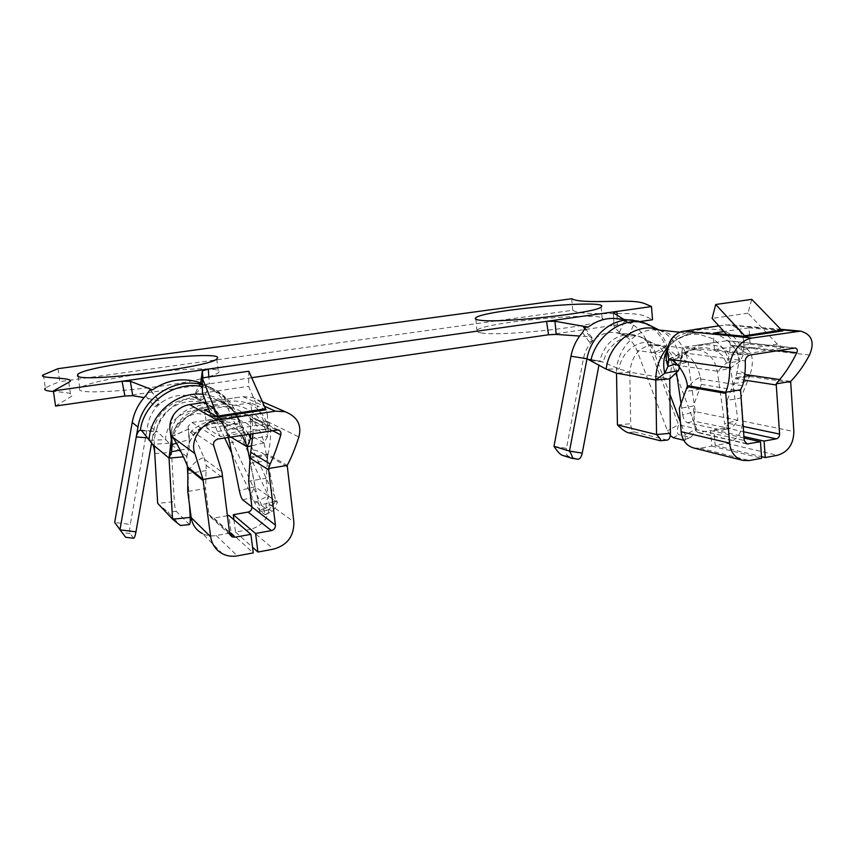 <?xml version="1.0" encoding="UTF-8"?>
<svg xmlns="http://www.w3.org/2000/svg" width="855" height="855" viewBox="0 0 855 855"><rect width="100%" height="100%" fill="white"/><g stroke="black" fill="none" stroke-linecap="round" stroke-linejoin="round"><path stroke-width="0.64" stroke-dasharray="4.28 3.21" d="M687.377 385.68L687.516 388.726C690.712 383.222 695.008 379.363 700.384 377.162C696.729 363.877 690.755 355.733 682.461 352.741L681.873 352.666L682.343 348.787L684.866 347.066L727.381 340.664C729.486 341.177 730.448 342.684 730.255 345.196L778.018 350.603M57.937 368.687L59.797 381.64L572.732 310.258C577.627 313.4 589.865 313.999 616.904 313.539C642.618 313.197 644.007 315.634 652.525 319.738M55.564 406.05L70.837 396.72C76.213 393.215 65.012 392.306 53.448 391.483M43.391 374.821L45.347 388.234C47.538 386.61 52.358 384.419 59.797 381.64M137.463 374.479C105.881 379.16 86.654 383.671 79.761 387.999L79.483 389.837C82.112 395.566 164.748 388.117 201.256 378.722M202.25 378.476L206.996 377.226M208.823 376.692C213.91 375.163 217.117 373.806 218.431 372.63C224.021 367.939 195.624 367.703 160.035 371.647M481.269 332.916C501.458 336.763 599.077 326.012 602.241 319.62C612.682 310.6 483.855 321.758 476.951 330.254C475.722 331.43 477.165 332.306 481.269 332.916M640.149 321.533L617.395 324.825L613.858 326.054L613.591 312.983M548.515 334.775L617.395 324.825L617.054 315.153M251.637 377.696L209.357 383.81L203.469 385.466L202.304 371.123M124.926 396.015L209.357 383.81L208.844 376.959M571.706 298.726L572.732 310.258M624.278 321.566L619.287 332.403L628.468 336.613L633.512 325.082C629.569 322.773 626.491 321.598 624.278 321.566L627.196 321.491L623.616 319.257M582.522 332.488L589.533 342.374L592.152 337.992L589.629 336.752L579.647 336.047M589.629 336.752L583.634 327.412M619.287 332.403L613.858 326.054M750.134 344.148L784.003 347.846L747.163 353.649L714.427 349.684L750.134 344.148L748.98 327.818L724.067 331.558M714.427 349.684L713.209 333.194M670.277 435.516L667.434 430.749L636.932 350.454C633.651 342.246 628.168 336.699 620.495 333.803L628.468 336.613M633.512 325.082C640.203 329.88 645.13 336.368 648.282 344.565L678.539 424.743L696.547 428.815L691.481 436.691L689.568 437.236L678.817 434.661C676.882 433.592 676.786 430.289 678.539 424.743L667.434 430.749M809.493 355.017L744.78 347.643C752.657 351.651 754.367 360.917 749.921 375.441L735.813 377.686L737.085 371.23C740.526 357.369 738.602 348.744 731.324 345.335L744.342 347.579M727.124 400.343L728.813 423.396L725.681 427.874L714.032 429.926L715.197 445.455L726.825 443.36C737.042 440.336 742.236 432.887 742.407 421.013L740.761 398.045L727.124 400.343L735.631 378.754L747.783 376.766L748.285 378.744L749.44 376.489L740.761 398.045M736.005 377.718L735.631 378.754L743.968 380.037M700.384 377.162L701.367 384.355L693.298 406.061L679.319 408.423M694.196 448.116L700.042 448.191L711.766 446.075L710.601 430.535L697.733 432.598L695.083 429.306L693.298 406.061M710.601 430.535L744.032 438.038M711.766 446.075L761.623 458.237M782.87 330.853L748.98 327.818M743.903 341.54C742.226 332.05 737.288 326.482 729.101 324.836L718.873 325.862M668.642 359.185L681.873 352.666L681.146 362.37L676.594 363.77M743.957 341.53L743.711 347.504L730.255 345.196L729.454 354.793L725.008 348.573C708.977 341.85 694.752 344.063 682.322 355.188L679.554 367.233M743.711 347.504L743.358 354.547L740.141 361.259L730.651 367.949L717.345 371.23L714.609 362.413C710.751 355.167 705.054 350.988 697.52 349.845L694.73 349.695C683.402 350.571 675.514 357.112 671.079 369.307L669.711 378.893L629.825 372.214L630.691 423.738L617.428 424.914M667.114 349.984L670.245 345.121L674.777 340.76C687.463 332.189 701.421 330.073 716.65 334.444C728.535 338.901 736.369 347.846 740.141 361.259L726.568 362.98L717.345 371.23L675.418 365.042C672.928 353.543 666.569 346.799 656.351 344.8L656.074 344.757C640.555 345.249 631.802 354.398 629.825 372.214L619.116 368.911L600.969 361.344L599.697 361.163L598.96 365.074M252.984 433.485C253.155 425.448 252.289 420.778 250.397 419.474L250.804 429.809C250.184 426.485 248.527 424.176 245.823 422.883C229.984 415.017 204.089 418.897 191.424 431.315L189.179 435.131L189.222 439.577L188.089 426.239L191.958 422.498L247.095 414.483C249.286 415.327 250.291 416.941 250.109 419.335L267.433 421.601L267.476 414.899M205.97 402.16L243.002 396.656L251.819 397.319C260.23 400.183 265.424 406.04 267.412 414.91M667.37 440.079L634.41 431.989C632.219 430.995 630.979 428.248 630.691 423.738M629.825 372.214L616.508 373.208C616.07 348.968 636.622 327.401 657.345 329.955L657.752 330.009C674.093 333.033 684.224 343.678 688.157 361.943L695.307 411.629L737.908 420.339C735.225 424.572 732.489 427.265 729.721 428.419L693.865 421.152C691.855 420.115 692.336 416.941 695.307 411.629L682.664 414.857L681.082 403.945M667.99 346.948L670.074 344.789C676.743 338.505 684.278 334.957 692.668 334.134L699.037 334.209L711.926 338.43C722.24 344.864 728.481 354.707 730.651 367.949L737.908 420.339L724.709 423.781L717.345 371.23M682.664 414.857C683.519 419.207 685.133 421.846 687.516 422.787L722.817 430.236C724.452 429.381 725.093 427.222 724.709 423.781M676.583 373.079L675.418 365.042L666.676 361.483L654.257 352.794C649.896 342.224 642.468 336.122 631.984 334.487L615.066 332.552C608.675 331.911 602.647 333.471 596.961 337.265C589.843 342.353 585.344 349.46 583.441 358.587L566.459 448.362L553.976 446.331M638.717 321.17C651.489 324.921 660.52 333.45 665.842 346.756L675.963 373.806M616.124 318.584L627.196 321.491M677.16 377.023L696.547 428.815L685.218 434.981L680.398 422.167M631.888 334.476C615.376 334.273 604.645 343.165 599.697 361.163L586.99 358.758M620.495 333.803L615.055 332.563M589.533 342.374L596.961 337.265M571.364 458.173L577.702 459.178L568.244 456.217C566.448 455.202 565.86 452.584 566.459 448.362M287.173 466.734L267.679 455.32L267.893 454.176L266.803 457.788L267.679 455.32L267.562 460.471L266.012 478.287L248.666 481.215M747.163 353.649L740.729 349.866L726.793 334.562M145.628 395.94L154.734 406.756C158.047 404.297 159.596 402.32 159.372 400.792L144.089 397.628M158.164 400.012L150.01 389.848M224.673 437.952L213.889 414.761C209.603 405.943 202.763 399.969 193.369 396.838L192.835 396.677C182.66 393.92 172.967 395.341 163.765 400.952C155.129 406.724 149.817 414.675 147.819 424.796L130.302 524.414L114.688 522.458L125.567 537.271M154.734 406.756L163.765 400.952M200.668 382.944L200.188 382.623L194.769 394.636L203.469 385.466M194.769 394.636C194.577 395.876 197.27 397.543 202.849 399.627L208.641 386.791C217.127 391.964 223.486 399.05 227.719 408.038L268.267 495.847C266.161 502.013 265.531 505.807 266.375 507.218L271.805 511.226L272.681 511.055L265.36 514.806L263.586 509.324L225.357 426.902L221.894 421.836M192.835 396.677L202.849 399.627M229.674 443.125L245.471 439.096L242.756 430.204L240.394 426.068L236.664 416.043L237.327 416.3L277.394 502.248C275.673 506.844 274.102 509.772 272.681 511.055M231.694 453.054L254.779 502.708L259.61 510.681L265.36 514.806M265.98 409.78L257.013 405.687L264.986 424.123L268.342 428.996L220.387 436.542L206.996 428.302L252.952 421.184L250.675 402.801L208.673 409.128M248.805 371.241L248.634 386.342L257.013 405.687L250.675 402.801M252.952 421.184L268.342 428.996M250.045 458.205L265.563 455.662L266.803 457.788M250.034 457.03L264.676 454.636C260.871 451.718 256.276 450.104 250.868 449.826M242.756 430.204L226.992 434.105L221.776 421.889M226.992 434.105L228.274 437.386M230.732 437.001L228.114 435.441L228.499 437.354M228.114 435.441C225.506 425.33 219.414 418.469 209.828 414.857L196.34 413.489C180.341 417.443 171.908 427.757 171.043 444.418L171.257 449.805M171.182 449.238L169.172 443.189L157.619 431.754M141.684 430.663L157.683 431.743M221.83 421.868L236.568 416.129M221.787 421.451L217.159 413.061L213.953 409.63C196.468 391.633 159.971 404.778 156.497 430.642L156.358 431.519C154.595 432.32 153.291 434.554 152.446 438.23L151.559 443.253M157.619 431.732L156.358 431.519M189.457 524.585L176.248 511.333C175.35 509.954 174.709 506.748 174.345 501.714L157.694 503.339L167.901 512.166L180.48 525.504M202.336 384.665L206.429 385.84C219.949 390.639 229.781 399.424 235.916 412.185L239.945 420.938L225.357 426.902L222.599 420.97L221.84 421.472M154.295 445.818C152.992 422.285 171.631 400.493 194.203 397.115L204.046 396.827L214.178 398.932C229.856 404.468 239.785 415.402 243.996 431.732L255.057 486.73L275.62 501.18C272.403 506.075 269.795 509.035 267.807 510.05L250.611 497.856C249.884 496.434 251.37 492.726 255.057 486.73L239.325 490.61M154.744 453.513L171.502 452.391L174.345 501.714M208.641 386.791L200.188 382.623M263.586 509.324L277.394 502.248L268.267 495.847L254.779 502.708M171.684 436.499L188.613 429.018C192.61 433.239 197.708 442.708 203.918 457.414C196.842 460.076 191.905 464.457 189.105 470.549L188.068 468.337M189.105 470.549L188.26 468.316M265.563 455.662L267.893 454.176L264.676 454.636M267.497 455.341L267.893 454.176L250.12 457.083M267.508 421.665C271.302 422.146 271.58 441.03 267.893 454.176L287.195 465.409M735.813 377.686L747.281 375.815C744.737 373.09 741.338 371.562 737.085 371.23M667.253 349.513L670.876 342.107L677.972 336.111C691.203 330.03 705.161 327.946 719.835 329.838C732.126 332.648 739.97 340.889 743.358 354.547L729.454 354.793L726.568 362.98L722.304 355.541C713.198 347.579 703.067 345.644 691.887 349.727L689.964 350.7C685.037 353.51 681.414 357.379 679.105 362.306L678.442 370.632M747.783 376.766L749.921 375.441L748.285 378.744M790.608 382.602L749.44 376.489L749.921 375.441L747.281 375.815M749.301 376.51L749.921 375.441L790.672 381.437M210.106 412.794L217.394 431.551L220.387 436.542M202.453 393.108L248.634 386.342M206.996 428.302L204.602 409.737M222.599 420.97L221.734 419.11C217.79 410.924 211.58 405.078 203.116 401.583L200.711 400.738C181.004 393.963 157.138 408.487 153.986 429.499L152.446 438.23L147.317 437.835M133.637 538.255L130.067 533.541C129.479 532.173 129.554 529.127 130.302 524.414M171.192 441.02C173.982 432.17 178.813 424.604 185.685 418.33C194.598 410.592 204.815 406.392 216.347 405.73L231.962 407.621L238.834 410.261C252.268 417.24 260.657 428.099 264.013 442.847L275.62 501.18L258.99 505.358L250.077 461.037M227.377 515.736L213.953 518.098L211.313 517.756L208.962 514.507L205.574 488.504L187.737 491.518M222.663 553.869L202.453 533.595C206.771 535.722 211.356 536.363 216.208 535.529L231.128 532.836L228.905 515.469M248.762 434.158L245.674 430.289C232.271 417.422 205.05 419.217 193.551 434.735L189.468 441.896L189.147 448.426L189.222 439.577L176.472 443.232M180.17 450.115L189.147 448.426L186.796 456.549L187.309 465.804M242.104 435.206C238.374 430.204 233.522 426.709 227.558 424.711L220.964 423.375L213.622 423.599C200.978 426.121 192.471 433.517 188.111 445.776L186.796 456.549L183.43 456.848M267.433 421.601L268.214 429.36L267.562 436.456L264.013 442.847L251.68 445.776M267.807 510.05L258.68 512.145L251.894 506.919M188.057 478.96L189.511 504.984M259.172 512.231C259.792 511.568 259.728 509.281 258.99 505.358M171.128 440.614L174.452 429.103C177.38 422.979 181.602 418.074 187.117 414.386C203.779 404.351 221.541 401.668 240.383 406.339C254.972 411.191 264.035 421.226 267.562 436.456L252.674 438.391M170.829 437.984L171.737 428.879C174.324 419.923 179.7 413.489 187.886 409.566C205.072 402.363 222.845 399.702 241.196 401.572C256.008 404.415 264.986 413.371 268.139 428.43L268.214 429.36L250.804 429.905L250.633 433.859M169.172 443.189L152.585 444.333M203.918 457.414L206.226 465.377L205.574 488.504M202.368 386.706C210.757 388.523 218.068 392.135 224.309 397.554L226.286 399.392L236.44 415.412L221.766 421.408M233.928 519.776L235.499 532.045L250.28 529.384C263.212 525.718 269.507 517.243 269.175 503.958L266.012 478.287M231.128 532.836L253.251 552.907M687.516 388.726L687.377 385.691M683.711 440.25L685.272 440.079L685.218 434.981M669.914 394.347L654.257 352.794L636.932 350.454M652.643 326.813C660.338 331.729 665.372 339.029 667.776 348.712L665.842 346.756L654.257 352.794M784.003 347.846L777.366 344.148L747.954 313.187L751.78 299.346M747.954 313.187L712.108 318.434M730.512 367.992L688.157 361.943L675.418 365.042M688.157 361.943L679.276 357.764L667.776 348.712L655.635 353.938C653.519 346.008 649.009 340.536 642.094 337.501L641.891 337.415C627.527 330.821 607.413 343.86 603.341 361.975L590.837 360.468M715.197 445.455L761.516 456.666M714.032 429.926L743.936 436.584M235.499 532.045L252.535 547.253M669.219 359.271L682.461 352.741L745.271 360.928M684.866 347.066L749.963 355.028M726.59 340.675L794.445 348.006M736.679 373.261L744.823 374.458M700.993 379.054L742.503 385.733M701.367 384.355L740.665 390.949M695.083 429.306L744.213 440.475M698.856 432.609L745.72 443.414M700.042 448.191L749.322 460.524M725.446 324.879L781.246 329.827M243.002 396.656L264.11 406.093M267.519 421.643L298.865 436.937M666.558 440.047L659.675 440.688M634.41 431.989L627.773 432.587M665.842 346.756L648.282 344.565M568.244 456.217L561.992 455.213M264.932 514.753L271.805 511.226M259.61 510.681L266.375 507.218M249.981 463.367L267.562 460.471M272.093 430.471L250.397 419.474L267.733 421.75M202.924 394.305C211.89 395.395 219.756 398.644 226.511 404.073L226.949 404.426C233.778 410.09 238.267 417.304 240.394 426.068L224.918 430.45C223.54 424.967 220.74 420.425 216.518 416.823L216.422 416.738C199.536 400.397 165.817 415.53 165.571 439.716L149.144 440.272M176.248 511.333L167.901 512.166M235.916 412.185L227.719 408.038M213.675 445.583L188.613 429.018L171.898 436.659M734.295 383.532L748.072 381.266M700.106 389.175L685.967 391.505M217.394 431.551L264.986 424.123M245.203 414.344L276.208 429.819M191.958 422.498L218.185 438.978M153.986 429.499L147.819 424.796M221.734 419.11L213.889 414.761M133.433 538.105L125.482 537.143M130.067 533.541L122.233 532.58M264.013 442.847L243.996 431.732M258.68 512.145L266.952 510.05M242.702 499.822L250.611 497.856M186.796 456.549L171.043 444.418M189.105 524.446L180.352 525.344M206.29 470.571L188.186 473.552M269.175 503.958L293.842 521.807M216.208 535.529L237.337 555.868M213.953 518.098L229.493 532.248M599.697 361.163L583.441 358.587M659.098 330.062L659.184 330.094C670.609 334.893 677.299 344.116 679.276 357.764L666.676 361.483C665.361 352.773 661.075 346.852 653.808 343.742L653.786 343.731C640.128 337.554 621.136 351.544 619.116 368.911L606.163 369.136M777.366 344.148L740.729 349.866M683.936 440.304L689.568 437.236M673.248 437.685L678.817 434.661M721.556 430.322L728.129 428.59M687.516 422.787L693.865 421.152M742.407 421.013L793.846 431.519M726.825 443.36L777.419 455.298M725.681 427.874L743.583 431.754M728.813 423.396L743.209 426.431M204.837 459.52L221.947 472.046M206.226 465.377L222.482 477.55M208.962 514.507L229.642 533.402M250.28 529.384L273.664 549.102M68.774 382.303L70.837 396.72M613.869 325.819L613.42 312.834M585.087 327.999L592.152 337.992M795.257 347.985L727.381 340.664M746.981 443.959L697.733 432.598M743.198 460.471L741.98 460.161M697.146 345.185L714.502 342.524M682.408 348.787L680.698 360.019M780.765 329.335L729.112 324.782M262.164 401.658L251.872 397.158M656.362 344.736L697.52 349.845M623.808 320.187L627.11 321.437M78.094 376.286L79.761 387.999M216.689 358.929L218.431 372.63M475.861 319.246L476.951 330.254M601.161 306.945L602.241 319.62M201.214 387.839L203.244 382.933L202.859 377.814M150.405 390.115L159.372 400.792M216.518 416.823L209.828 414.857M213.953 409.63L216.422 416.738M202.325 384.258L204.238 385.145M681.745 355.937L680.933 358.266C688.361 349.353 689.525 351.106 689.846 350.614L689.964 350.7M681.296 331.655C675.161 334.284 670.758 339.285 668.076 346.66M721.983 325.402L715.753 326.321M694.26 329.517L687.153 330.575M670.876 342.107L670.245 345.121M193.369 396.838L200.711 400.728M213.632 398.483L231.962 407.611M193.551 434.735C203.362 425.779 212.489 422.007 220.943 423.417M173.618 415.412C170.476 422.509 169.376 428.131 170.316 432.277M238.588 397.308L205.948 402.117M203.618 402.513L194.128 403.923M267.444 422.391L268.139 428.43M171.737 428.879L172.037 435.783M207.647 420.094L229.792 416.706M188.143 426.196L188.923 438.038M250.804 429.809L250.194 424.176M174.452 429.103C175.948 427.447 187.801 415.37 189.511 414.878L198.029 410.176L204.185 407.963C203.95 407.878 212.051 406.05 216.368 405.943M189.179 435.131L189.468 441.896M209.507 414.557L227.558 424.7M140.69 430.076L156.903 431.38M214.178 398.932C215.61 399.221 221.338 401.284 226.949 404.426M224.309 397.554L226.511 404.073M203.052 401.732C209.828 404.992 214.53 408.776 217.159 413.061M226.286 399.392C221.295 393.653 214.658 389.207 206.376 386.033L206.376 386.033M679.746 332.2L699.048 334.198M653.808 343.742L656.074 344.757M691.481 436.691L685.272 440.079M729.721 428.419L722.817 430.236M593.06 359.912L600.969 361.334M631.877 334.519L642.094 337.501M641.891 337.415L653.786 343.731M659.184 330.094L657.837 330.019M672.746 342.438C673.687 340.653 689.173 333.151 692.678 334.337M691.887 349.727L694.73 349.706M744.78 347.643L731.324 345.335M230.209 535.091L211.313 517.756M278.228 429.926L247.106 414.472"/><path stroke-width="1.28" d="M53.373 390.938L55.564 406.05L124.926 396.015L122.03 381.255L53.373 390.938L68.774 382.303C79.269 376.788 35.504 379.054 43.391 374.821L57.937 368.687L571.706 298.726C576.58 301.526 588.817 301.954 615.878 301.27C641.603 300.704 642.971 302.905 651.467 306.56L652.525 319.738L640.149 321.533M744.823 374.458L779.664 379.577C786.002 372.085 791.709 363.129 796.775 352.73C797.822 350.197 797.32 348.616 795.257 347.985L749.963 355.028C747.014 356.086 745.453 358.053 745.271 360.928C745.603 370.6 744.684 378.872 742.503 385.733L740.548 389.795L744.213 440.475L746.981 443.959L760.469 441.725L761.623 458.237L749.322 460.524L743.198 460.471C735.268 458.301 730.726 452.509 729.572 443.125L725.703 392.274C728.385 385.765 729.71 377.621 729.71 367.821C729.155 357.08 739.073 339.937 752.037 338.056L800.59 331.109L780.765 329.335M53.448 391.483C46.063 390.97 43.359 389.891 45.347 388.234M201.256 378.722L202.25 378.476M206.996 377.226L208.823 376.692M160.035 371.647L137.463 374.479M548.515 334.775L546.58 321.362L554.97 321.266L556.178 334.412L548.515 334.775L251.637 377.696M623.616 319.257L613.591 312.983L616.947 311.434L617.054 315.153M579.647 336.047L556.178 334.412M553.976 446.331C557.161 451.184 559.833 454.144 561.992 455.213L571.535 458.216C572.946 458.109 572.273 455.726 569.505 451.077L553.976 446.331L570.98 356.225C572.764 347.119 576.612 339.211 582.522 332.488L585.087 327.999L583.634 327.412L588.208 327.112L554.97 321.266M724.067 331.558L713.209 333.194L745.945 336.485L782.87 330.853L781.534 330.126L744.652 335.748L745.945 336.485M743.968 380.037L776.276 384.996L776.222 383.842L779.664 379.577M718.873 325.862L681.296 331.633C672.212 335.256 667.605 342.481 667.477 353.297M676.594 363.77L667.947 366.421L668.642 359.185L667.531 353.297M740.548 389.795L725.703 392.274L687.367 385.658L687.196 386.674L725.927 393.418M744.032 438.038L760.469 441.725M687.196 386.674L679.319 408.423L681.146 431.754C682.279 440.592 686.629 446.043 694.196 448.116L741.98 460.161M687.377 385.691C686.373 374.714 675.717 359.463 669.016 359.239M776.276 384.996L779.6 434.084C779.546 436.627 778.456 438.209 776.297 438.85L764.081 441.073L765.225 457.564L777.419 455.298C788.139 452.049 793.611 444.119 793.846 431.519L790.672 381.437C797.576 374.33 803.85 365.523 809.493 355.017C814.911 342.374 811.951 334.401 800.59 331.109M264.11 406.093L275.428 411.159L284.993 411.672C297.358 416.609 301.986 425.031 298.865 436.937C295.125 448.48 291.234 457.97 287.195 465.409L293.842 521.807C294.173 536.021 287.44 545.116 273.664 549.102L257.911 552.041L255.581 533.477L271.377 530.602C274.145 529.811 275.502 527.995 275.438 525.13L268.502 468.529L270.159 464.051C273.867 456.1 277.426 446.385 280.814 434.896C281.391 432.523 280.526 430.867 278.228 429.926L218.185 438.978C214.477 440.24 212.981 442.441 213.675 445.583L221.947 472.046L229.642 533.402L232.143 536.865L230.209 535.091M679.554 367.233L678.442 370.632L669.711 378.893L670.427 433.293L656.565 434.564C660.039 438.177 661.289 440.24 660.338 440.742L627.773 432.587C625.197 431.625 621.745 429.071 617.428 424.914L616.508 373.208L606.163 369.136L586.99 358.758C591.029 335.47 612.33 317.697 632.903 320.133M670.427 433.293C670.331 437.226 669.315 439.481 667.37 440.079L660.338 440.742M681.082 403.945L676.583 373.079M616.156 318.562L638.717 321.17M588.208 327.112C596.843 320.55 606.142 317.718 616.124 318.584M675.963 373.806L677.16 377.023M598.96 365.074L582.244 453.139L569.505 451.077L586.99 358.758L570.98 356.225M617.428 424.914L656.565 434.564L655.785 379.973C655.892 367.276 659.964 356.268 667.99 346.948M669.711 378.893L655.785 379.973L616.508 373.208M651.467 306.56L208.299 369.082L208.844 376.959M287.195 465.409L268.502 468.529M582.244 453.139C581.293 457.179 579.84 459.21 577.884 459.231L577.702 459.178M77.506 375.944C81.375 383.158 211.345 367.116 216.689 358.929C230.829 348.626 88.781 364.283 77.805 374.276L77.506 375.944M151.559 443.253L135.966 531.821C135.186 535.935 134.406 538.073 133.637 538.255L125.567 537.271L114.688 522.458L132.226 422.445C134.085 412.324 138.553 403.496 145.628 395.94L150.01 389.848L152.489 389.88L130.377 381.287L132.717 395.705L124.926 396.015M144.089 397.628L132.717 395.705M152.489 389.88C166.255 380.357 181.014 377.611 196.768 381.661L200.668 382.944L202.379 370.931L208.299 369.082L122.03 381.255L130.377 381.287M480.018 320.219C500.175 323.521 597.934 312.791 601.161 306.945C611.667 298.641 482.701 310.044 475.722 317.846C474.482 318.926 475.914 319.717 480.018 320.219M233.928 519.776L233.287 514.689L248.1 512.081C250.697 511.354 251.969 509.655 251.904 506.983L248.666 481.215L250.045 458.205L268.63 469.833M250.045 458.205L252.984 433.485M228.274 437.386L229.674 443.125L228.499 437.354M171.257 449.805L171.182 449.238M189.511 504.984L190.216 517.414C190.409 521.689 190.152 524.072 189.457 524.585L180.458 525.515L172.571 519.199L157.694 503.339L154.744 453.513C154.37 448.832 153.654 445.765 152.585 444.333L141.684 430.653M251.894 506.919L242.702 499.822C241.516 498.518 240.394 495.451 239.325 490.61L229.674 443.125M231.694 453.054L224.673 437.952M135.966 531.821L119.946 529.844L137.976 427.094C142.411 397.928 174.473 377.087 202.336 384.665M202.453 533.595C196.094 530.175 192.343 524.852 191.189 517.628L187.737 491.518L187.897 467.279C183.376 455.405 174.067 437.685 171.823 436.606L194.919 453.61C189.842 442.099 199.995 422.477 217.01 420.115L275.428 411.159M187.886 467.247L202.998 479.452L210.661 536.822C211.88 544.56 215.888 550.246 222.663 553.869C227.27 556.124 232.154 556.787 237.337 555.868L253.251 552.907L250.91 534.322L234.954 537.218L232.143 536.865M678.442 370.632L664.773 373.25L667.947 366.421C665.885 360.532 665.65 354.889 667.253 349.513L668.076 346.66M667.114 349.984C663.576 357.016 662.796 364.775 664.773 373.25L655.785 379.973M222.279 476.246L202.998 479.452L194.919 453.61M210.106 412.794L217.907 417.122L202.24 377.899L202.453 393.108L210.106 412.794L204.602 409.737L208.673 409.128M217.907 417.122L265.98 409.78L248.805 371.241L202.24 377.899M190.216 517.414L172.571 519.199L169.034 458.098L171.192 441.02M183.43 456.848L169.034 458.098L154.295 445.818L154.744 453.513M205.97 402.16L189.618 404.597C182.692 405.794 177.263 409.342 173.341 415.241C170.562 419.794 169.418 424.679 169.91 429.915M176.472 443.232L172.069 444.504L171.684 436.499L169.963 429.915M250.91 534.322L228.905 515.469L227.377 515.736M252.674 438.391L250.419 438.69L248.762 434.158M250.633 433.859L250.419 438.69L247.223 446.834L242.104 435.206M251.68 445.776L247.223 446.834L230.732 437.001M250.077 461.037L247.223 446.834M187.309 465.804L188.057 478.96M147.317 437.835L136.255 436.948C137.185 432.94 138.563 430.653 140.391 430.108L141.567 430.653M180.17 450.115L171.609 451.729L172.069 444.504L170.316 432.277M169.034 458.098L171.609 451.729L171.128 440.614M140.391 430.108L140.519 429.263C144.538 401.871 175.339 380.411 202.368 386.706M790.672 381.437L776.222 383.842M680.398 422.167L669.914 394.347M670.277 435.516L673.248 437.685L683.711 440.25M726.793 334.562L712.108 318.434L715.71 304.508L744.652 335.748M715.71 304.508L751.78 299.346L781.534 330.126M590.837 360.468C596.662 333.899 626.042 314.608 647.139 323.992L652.643 326.813M761.516 456.666L765.225 457.564M743.936 436.584L764.081 441.073M252.535 547.253L257.911 552.041M233.287 514.689L255.581 533.477M778.018 350.603L796.775 352.73M669.005 359.239L729.71 367.821M683.626 331.099L752.037 338.056M745.72 443.414L748.146 443.969M681.146 431.754L729.572 443.125M781.246 329.827L796.753 331.195M137.976 427.094L132.226 422.445M188.068 468.337L203.362 480.745M217.298 416.139L265.307 408.829M189.618 404.597L217.01 420.115M250.494 452.124L270.159 464.051M149.144 440.272C149.764 414.215 176.686 391.12 202.924 394.305M251.904 506.983L275.438 525.13M272.093 430.471L280.814 434.896M248.1 512.081L271.377 530.602M229.493 532.248L234.954 537.218M606.163 369.136C609.091 342.524 638.076 320.892 659.077 330.051L659.098 330.062M743.583 431.754L776.297 438.85M743.209 426.431L779.6 434.084M191.189 517.628L210.661 536.822M285.004 411.629L262.164 401.658M571.535 458.216L577.884 459.231M77.805 374.276L78.094 376.286M475.722 317.846L475.861 319.246M202.859 377.814L202.379 370.931M196.8 381.661L202.325 384.258M715.753 326.321L694.26 329.517M205.948 402.117L203.618 402.513M657.762 329.923L679.746 332.2M632.892 320.187L647.192 324.013M647.139 323.992L659.077 330.051"/></g></svg>
